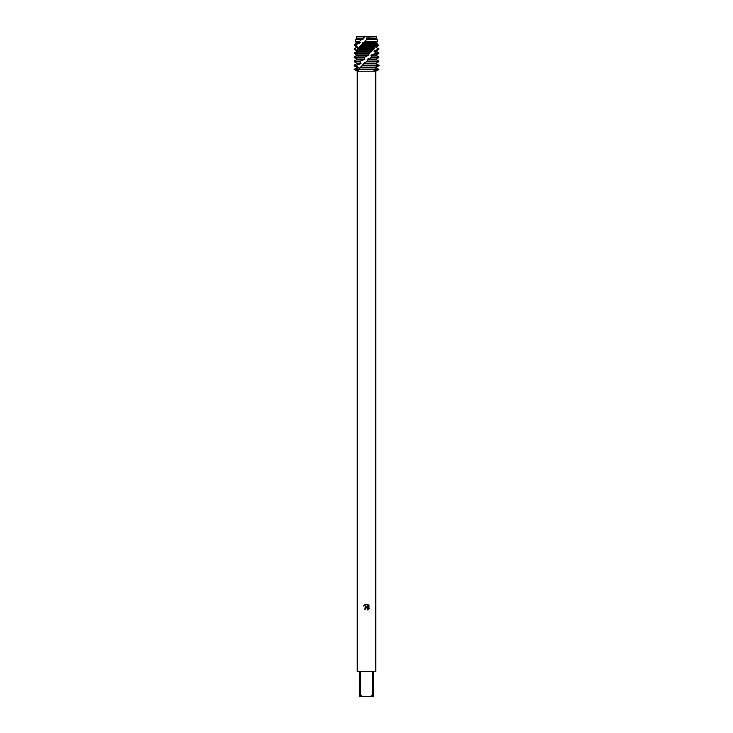 <?xml version="1.0" encoding="UTF-8"?>
<svg xmlns="http://www.w3.org/2000/svg" width="733" height="733" viewBox="0 0 733 733"><rect width="100%" height="100%" fill="white"/><g stroke="black" fill="none" stroke-linecap="round" stroke-linejoin="round"><path stroke-width="1.1" d="M376.918 38.079L367.865 38.079L368.891 36.65L366.5 36.962L376.597 36.65L376.918 38.079L376.341 39.014L377.238 39.527L366.5 39.701M365.455 609.178L365.602 608.573L364.576 609.178L366.5 606.979L367.563 607.107L364.017 605.366L367.041 604.203L368.122 607.318L368.122 604.643M372.575 695.113L370.44 696.35L362.56 696.35L360.425 695.113L360.425 671.611L372.575 671.611L372.575 695.113L373.509 695.113L373.509 671.611L375.772 671.611L375.772 71.183L378.869 69.635L373.94 70.643L375.168 69.333L358.327 69.333L358.446 70.789L354.131 69.333L356.659 67.876L356.659 67.271L354.131 65.814L356.238 65.814L356.65 65.21L354.131 65.21L356.659 63.753L360.618 63.753L361.085 63.148L359.72 61.691L360.334 61.086L354.131 61.086L356.659 59.63L364.145 59.63L364.704 59.025L364.274 57.568L364.979 56.963L354.131 56.963L356.659 55.506L368.039 55.506L369.863 52.84L354.873 52.84L354.644 53.445L369.166 53.445M354.131 69.333L357.228 71.183L375.772 71.183M367.609 604.368L369.24 605.999L367.609 604.368C365.831 603.836 364.521 604.377 363.66 605.999M368.983 605.513L368.983 608.811M369.24 608.326L367.609 609.957L369.24 608.326M367.984 609.764L367.737 608.225L366.5 607.868L367.939 608.482M366.5 69.635L374.93 69.635L366.5 69.635M367.563 607.107L365.016 607.84M366.024 608.078L365.602 608.573M354.085 69.635L357.841 69.635L354.085 69.635M366.5 36.962L365.007 36.65L366.5 36.962M364.567 36.65L369.634 36.65M375.159 69.635L378.915 69.635L375.159 69.635M356.403 36.65L365.007 36.65L356.403 36.65L356.082 38.079L363.247 38.079L365.007 36.65M357.228 71.183L357.228 671.611L359.491 671.611L359.491 696.35L362.56 696.35M370.44 696.35L373.509 696.35L373.509 695.113M359.491 695.113L360.425 695.113M356.659 67.271L358.318 67.271L356.238 65.814M378.622 65.21L378.75 65.814L376.341 67.271L376.341 67.876L378.869 69.333M377.257 66.74L376.341 67.271M356.659 67.876L358.006 67.876L358.318 67.271M375.626 67.271L376.341 67.876M361.873 65.814L377.605 65.814L377.907 65.21L362.551 65.21L358.327 69.333M354.525 69.333L358.006 67.876M376.148 67.876L378.631 69.333M356.65 65.21L360.618 63.753M356.659 63.753L356.659 63.148L361.085 63.148M356.659 63.148L354.131 61.691L359.72 61.691M378.521 45.391L376.615 45.391L377.074 44.255L376.212 42.532L378.521 45.391L375.901 47.26L378.31 48.717L378.081 49.322L374.398 50.779L374.041 51.383L375.965 52.84L375.479 53.445L371.494 54.902L370.99 55.506L372.126 56.963L367.242 59.63L376.341 59.63L378.869 61.086L367.407 61.086L363.916 63.148L362.551 65.21M367.242 59.63L367.407 61.086M360.334 61.086L364.145 59.63M367.81 59.025L376.341 59.025L376.341 59.63L378.869 61.105M356.659 59.63L356.659 59.025L364.704 59.025M371.475 57.568L378.869 57.568L376.341 59.025M356.659 59.025L354.131 57.568L364.274 57.568M370.99 55.506L376.341 55.506L378.869 56.963L372.126 56.963M364.979 56.963L368.039 55.506M371.494 54.902L376.341 54.902L376.341 55.506M368.598 54.902L356.659 54.902L356.669 55.506L356.659 54.993M375.479 53.445L378.869 53.445L376.341 54.902M374.041 51.383L376.341 51.383L378.869 52.84L375.965 52.84M356.696 50.779L356.495 51.475L356.696 50.779L354.131 48.717L357.814 46.655L355.817 45.391L356.724 44.255L354.726 44.255L356.659 43.137L359.857 43.137L360.297 42.532L359.115 41.735L361.534 39.527L355.762 39.527L363.202 39.014L363.751 38.409L363.247 38.079M374.398 50.779L376.341 50.779L376.341 51.383M378.081 49.322L378.869 49.322L376.341 50.779M356.659 50.779L354.186 49.322M356.944 49.322L373.647 49.322L374.224 48.717L357.42 48.717L357.255 51.383L371.695 51.383L373.647 49.322M375.901 47.26L378.31 48.717M354.268 48.717L357.567 47.26M376.056 46.655L376.341 47.26M356.659 47.26L356.659 46.655L357.814 46.655M378.301 45.519L376.341 46.655M356.659 46.655L354.479 45.391L355.817 45.391M367.865 38.079L366.83 38.409L366.253 39.014L366.656 39.527L360.663 45.391L376.615 45.391L374.536 47.26L374.847 46.655L359.692 46.655L357.42 48.717M377.074 44.255L361.9 44.255M356.724 44.255L359.857 43.137M356.659 43.137L356.659 42.532L360.297 42.532M356.659 42.532L355.276 41.735L359.115 41.735M364.548 41.735L377.504 41.735L377.229 39.527M366.253 39.014L376.341 39.014M361.534 39.527L363.202 39.014M366.83 38.409L376.341 38.409M356.659 39.014L356.659 38.409L363.751 38.409M356.659 38.409L356.082 38.079M369.863 52.84L371.695 51.383M374.224 48.717L374.536 47.26L359.289 47.26M362.982 42.532L376.221 42.532L377.504 41.735M354.708 53.445L354.506 52.84M354.387 52.932C358.18 50.586 358.116 50.669 354.204 53.17C358.116 50.669 358.18 50.586 354.387 52.932M360.663 45.391L359.692 46.655M354.222 53.115C356.073 54.975 359.555 56.157 354.534 53.353M375.168 69.333L375.323 67.271L377.605 65.814M377.907 65.21L376.322 63.148L378.851 61.691L378.869 61.086L378.851 61.691L366.683 61.691M378.017 65.31C375.012 63.029 375.415 63.102 379.227 65.53M368.891 36.65L376.597 36.65M362.45 43.137L376.111 43.137M357.466 50.779L372.172 50.779M363.916 63.148L376.322 63.148M363.376 63.753L376.276 63.753M359.995 67.876L375.049 67.876M360.416 67.271L375.323 67.271M355.762 39.527L355.276 41.735M354.726 44.255L354.479 45.391M354.131 48.717L354.131 49.322M378.869 48.717L378.869 49.322M378.869 52.84L378.869 53.445M354.131 56.963L354.131 57.568M378.869 56.963L378.869 57.568M354.131 61.086L354.131 61.691M354.131 65.21L354.131 65.814"/></g></svg>
